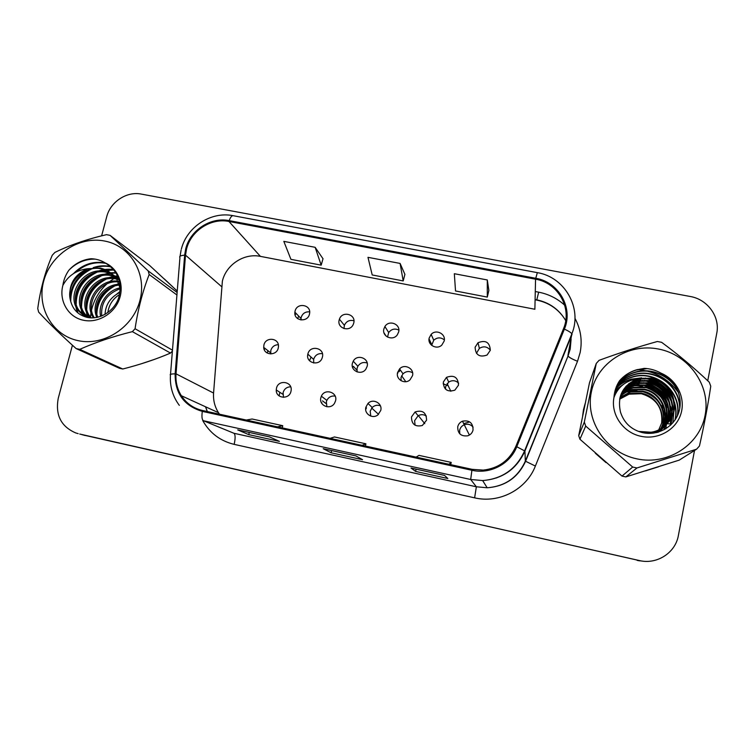 <?xml version="1.0" encoding="UTF-8"?>
<svg xmlns="http://www.w3.org/2000/svg" width="755" height="755" viewBox="0 0 755 755"><rect width="100%" height="100%" fill="white"/><g stroke="black" fill="none" stroke-linecap="round" stroke-linejoin="round"><path stroke-width="1.13" d="M321.904 402.774L321.762 403.387M279.86 392.317L279.095 395.875M463.693 423.63L469.497 421.979M267.921 350.679L267.261 353.038M443.157 383.804L448.168 385.72M320.866 397.687C318.591 405.614 330.388 410.437 334.531 403.245L335.56 400.811C337.947 392.279 324.735 388.004 321.375 396.205L320.866 397.687M326.896 406.766L326.349 401.83L326.849 400.377C328.68 397.026 331.445 395.611 335.163 396.111M365.864 407.247C363.986 413.929 372.715 419.393 377.981 414.806L380.756 410.418C382.747 403.283 372.942 397.989 367.959 403.472L365.864 407.247M370.762 416.099L370.195 411.164L372.234 407.474C374.64 405.284 377.358 404.727 380.378 405.803M411.484 416.939C411.55 424.244 415.165 427.094 422.338 425.499L426.584 420.148C426.32 412.457 422.479 409.72 415.08 411.956L411.484 416.939M415.052 425.216L414.627 420.62L418.128 415.76C420.95 414.231 423.697 414.325 426.377 416.043M457.738 426.764C457.615 433.53 460.956 436.55 467.732 435.814C470.544 434.823 472.319 432.889 473.045 430.02C473.026 422.923 469.497 419.978 462.475 421.177C459.965 422.272 458.389 424.131 457.738 426.764M459.757 433.823L459.653 430.199C460.295 427.641 461.834 425.829 464.268 424.763C467.741 423.602 470.695 424.395 473.121 427.122M276.472 388.259L276.255 389.967C275.754 398.602 289.316 399.886 290.968 391.345L291.09 390.712C292.864 381.539 278.284 379.123 276.472 388.259M283.512 397.338L283.087 392.619C284.276 388.882 286.796 386.938 290.656 386.796M307.861 354.104L307.842 354.161C305.398 363.023 319.582 366.666 322.196 357.813L322.404 357.106C324.98 347.744 309.739 344.629 307.861 354.104M313.712 363.004L313.646 359.352C315.099 355.114 318.015 353.217 322.413 353.67M352.406 363.287C350.216 370.96 361.541 375.848 365.901 369.091L367.147 366.335C369.412 358.238 357.115 353.699 353.246 361.173L352.406 363.287M357.134 371.951L357.058 368.327L357.87 366.26C360.211 362.872 363.306 361.787 367.166 363.004M397.564 372.602C395.667 379.397 404.822 384.767 410.003 379.85L412.513 375.688C414.476 368.544 404.51 363.344 399.584 368.902L397.564 372.602M401.056 380.718L401.047 377.425L403.01 373.819C405.992 371.186 409.191 370.837 412.598 372.781M443.336 382.039C443.6 389.646 447.432 392.364 454.84 390.184L458.493 385.163C458.049 377.255 454.057 374.65 446.498 377.349L443.336 382.039M445.516 389.165L445.629 386.645L448.706 382.068C452.33 379.963 455.642 380.331 458.662 383.172M263.91 345.044L263.712 347.394C263.929 355.501 276.698 356.058 278.265 348.008L278.472 346.403C279.048 337.834 265.571 336.598 263.91 345.044M270.8 353.953L270.79 350.49C271.979 346.79 274.49 344.865 278.312 344.705M339.165 320.035C336.777 328.425 349.99 332.521 353.274 324.376L353.765 322.961C356.19 314.193 342.157 310.522 339.42 319.186L339.165 320.035M343.969 328.595L344.374 325.329C346.366 321.205 349.556 319.686 353.944 320.781M383.861 328.982C381.737 336.494 392.827 341.373 397.3 334.861L398.659 331.936C400.839 324.093 389.004 319.478 384.899 326.537L383.861 328.982M387.523 337.079L388.693 332.53C391.477 329.01 394.856 328.208 398.848 330.095M429.18 338.042C427.283 344.893 436.72 350.16 441.826 345.073L444.176 341.043C446.13 333.918 436.05 328.793 431.152 334.399L429.18 338.042M431.643 345.346L433.738 340.222C437.23 337.249 440.76 337.136 444.346 339.882M475.112 347.234C475.527 355.01 479.51 357.615 487.05 355.048L490.325 350.273C489.75 342.251 485.635 339.741 478 342.742L475.112 347.234M476.452 353.34L479.368 348.385C483.577 345.875 487.239 346.479 490.335 350.197M295.054 311.211L294.894 312.164C293.544 320.998 307.738 322.904 309.465 314.099L309.541 313.74C311.626 304.633 296.875 302.085 295.054 311.211M300.971 319.978L301.132 317.525C302.529 313.419 305.369 311.532 309.654 311.853M469.893 434.757L469.355 434.984L464.25 424.772M296.045 313.353L295.13 314.958M298.706 316.109L297.612 318.591M264.882 348.3L264.307 349.773M308.191 354.463L307.662 355.36M311.022 357.039L309.531 360.758M356.86 370.101L353.34 366.326L352.717 367.723M400.48 370.195L398.782 371.847M397.847 372.998L397.394 373.649M276.632 390.212L276.321 391.052M366.477 407.804L365.684 409.474M91.968 308.38L91.572 309.975L91.968 308.38C94.583 298.848 99.547 290.703 106.842 283.937C99.547 290.703 94.583 298.848 91.968 308.38M111.268 273.546L105.709 271.602C83.38 265.656 64.156 296.413 79.388 311.598C82.238 314.741 85.9 316.789 90.392 317.751L91.034 312.645L90.43 317.836L91.081 317.874M141.091 363.853L154.832 359.257L141.091 363.853M583.492 409.625L582.624 416.005L585.191 403.434L583.492 409.625M595.299 453.217L605.982 462.579L595.299 453.217M645.553 470.875L658.454 466.816L645.553 470.875M535.559 279.19C557.954 282.757 572.479 308.134 563.485 328.765L515.873 446.375C509.512 460.399 498.64 468.308 483.266 470.11L472.101 469.336L202.519 410.493C193.488 408.37 186.428 403.444 181.36 395.733C177.236 389.108 175.453 381.803 176.028 373.829L185.513 255.162L186.523 249.131C190.836 230.822 210.938 217.704 228.954 221.47L535.559 279.19L534.88 309.257L260.409 256.37C244.195 252.906 226.17 264.646 222.385 281.105L213.571 393.053C213.108 400.207 214.741 406.756 218.478 412.692L219.507 414.202M185.683 248.971L184.645 255.152L175.141 373.8C174.952 393.317 184.003 405.85 202.302 411.381L471.903 470.271C490.014 474.536 510.097 464.032 516.779 446.743L564.381 329.105C573.602 307.955 558.709 281.945 535.757 278.284L229.171 220.62C210.702 216.761 190.1 230.209 185.683 248.971M83.239 434.993L640.721 560.852C657.86 564.221 675.546 552.33 678.377 535.522L694.515 450.49M79.709 434.04L639.108 560.521M488.863 290.458L487.296 279.963L454.331 273.716L455.52 290.977L487.305 297.093L488.881 290.364M323.008 258.748L315.137 247.31L283.823 241.373L290.93 259.343L321.177 265.156L323.036 258.654M404.906 274.405L400.103 263.429L367.978 257.332L372.206 274.962L403.198 280.926L404.925 274.31M496.252 477.99L501.962 475.575M172.536 286.626L164.109 278.765L172.536 286.626M117.884 276.283L116.591 276.962L117.884 276.283M116.44 277.047L115.515 277.566L116.44 277.047M113.712 278.67L109.267 281.86L113.712 278.67M678.594 392.751C668.449 378.793 654.745 371.054 637.494 369.535C654.745 371.054 668.449 378.793 678.594 392.751M707.746 380.765L716.759 333.266C720.251 316.826 707.529 299.348 690.287 296.498L141.289 194.092C126.793 191.081 110.409 201.802 106.738 216.685L101.623 235.834M72.423 345.224L58.258 398.262C55.181 415.08 61.079 426.66 75.934 433.021L78.171 433.625M269.507 436.89L279.407 441.373L248.763 434.625L237.712 429.888L269.507 436.89M444.525 475.405L447.838 478.51L415.599 471.403L411.003 468.024L444.525 475.405M355.86 455.888L362.551 459.701L331.124 452.773L323.216 448.706L355.86 455.888M331.124 452.773L331.634 450.575M415.599 471.403L416.099 469.166M248.763 434.625L249.292 432.455M400.103 263.429L403.198 280.926M315.137 247.31L321.177 265.156M487.296 279.963L487.305 297.093M362.126 445.327L365.901 443.808L334.474 436.956L330.124 438.344M365.901 443.808L365.448 446.054M277.481 426.858L282.738 425.688L252.095 419.006L246.3 420.044M282.738 425.688L282.304 427.906M448.98 464.287L451.207 462.4L418.959 455.369L416.147 457.124M451.207 462.4L450.744 464.674M637.229 560.427L643.232 561.229M119.375 292.025L116.817 294.044M119.224 294.724C112.712 299.008 108.918 304.973 107.823 312.617M78.142 340.656C103.935 346.366 133.163 327.368 139.949 300.405C147.121 273.508 130.341 245.809 104.681 241.043C79.115 235.89 50.793 254.435 43.762 280.851C36.353 307.191 52.227 335.352 78.142 340.656M122.782 369.006L119.488 368.298L76.132 348.574L79.756 349.348L122.782 369.006C140.203 364.561 156.115 359.257 170.507 353.076L172.404 351.056M170.507 353.076L132.38 331.643C112.835 336.522 95.29 342.43 79.756 349.348M132.38 331.643L135.07 328.736L172.47 350.178M176.925 294.988L149.169 274.518C142.648 291.317 137.948 309.39 135.07 328.736M149.169 274.518L148.188 270.913L177.132 292.478M177.246 291.052L149.707 265.552L110.07 235.362L148.188 270.913M110.07 235.362L106.483 234.663C87.061 239.175 69.866 245.092 54.898 252.415L52.255 255.247C45.177 271.658 40.345 289.42 37.75 308.521L38.656 312.117C48.839 323.14 61.334 335.295 76.132 348.574M119.365 292.657C110.249 297.583 105.483 304.831 105.068 314.391M119.082 288.061C106.804 290.968 97.716 304.709 100.66 316.402M119.224 289.108C106.587 294.214 100.745 303.18 101.689 316.015M120.083 284.201L119.167 284.229M118.214 284.295C102.586 285.211 90.364 303.774 96.876 317.44M120.177 285.022L119.46 285.069M118.469 285.182C103.671 286.664 92.214 303.982 97.772 317.251M119.573 281.37L117.808 281.134M116.931 281.068C98.065 279.199 82.852 303.255 93.507 317.864M119.715 282.011L118.176 281.87M117.28 281.832C99.216 280.737 84.749 303.331 94.309 317.808M115.326 278.236C93.629 272.876 75.358 302.698 90.156 317.411L90.496 317.77M118.941 279.652L116.147 278.973M115.76 278.906C94.526 274.424 77.076 303.302 91.251 317.883M113.439 275.735L110.796 274.999C88.731 269.12 69.753 299.518 84.843 314.542L88.373 317.591M113.939 276.33L112.051 275.839C90.043 269.969 71.13 300.292 86.183 315.269L88.797 317.657M111.834 274.065L106.993 272.461C84.73 266.524 65.572 297.196 80.766 312.343L88.712 317.647M120.319 288.693L116.817 279.425L115.553 278.576C112.099 273.187 107.087 269.705 100.5 268.119L87.589 268.714C74.047 274.782 68.261 285.003 70.224 299.386L70.375 300.009C72.423 308.937 77.718 314.646 86.268 317.147C99.065 320.545 114.052 311.56 118.648 297.951C122.603 282.483 118.11 270.8 105.171 262.891C100.896 260.267 96.187 258.88 91.053 258.729C82.342 259.701 74.934 263.552 68.818 270.29C65.619 274.924 63.637 279.963 62.863 285.409C58.692 300.915 68.384 317.43 83.569 320.271C97.791 323.319 113.92 313.938 119.224 299.499C124.669 285.097 118.271 268.638 105.171 262.891M116.817 279.425C113.382 274.046 108.38 270.573 101.812 268.997C84.475 264.552 66.185 282.88 70.224 299.386M118.45 279.076L116.138 278.406M118.677 278.293L117.006 277.293M116.327 276.943L114.184 276.009M118.714 278.387L117.572 277.783M116.883 277.453L114.703 276.575M119.224 280.02L111.966 273.905M118.95 279.105L112.542 274.405M62.863 285.409C68.007 275.792 76.246 270.233 87.589 268.714M120.036 283.861L119.139 284.144M114.703 285.975C103.322 292.468 97.367 301.792 96.848 313.938M117.893 276.311L115.949 276.472M115.798 276.49L114.741 276.632M114.241 276.707L109.796 277.793M105.832 279.359C93.45 286.079 87.089 295.998 86.749 309.106M87.042 312.853L87.948 316.968M116.185 273.046L111.07 273.206M110.891 273.225L105.115 274.461M101.227 275.952C88.335 282.776 81.766 292.997 81.531 306.596M81.842 310.23L82.748 314.231M82.861 314.618L83.418 316.185M113.986 269.96L100.33 271.045M96.508 272.47C83.097 279.407 76.331 289.911 76.189 304.001M76.529 307.549L77.916 312.9M111.023 266.883C105.662 265.826 100.453 266.053 95.413 267.553M91.666 268.912C77.605 276.028 70.63 286.957 70.743 301.689M106.153 263.419C94.922 261.353 84.909 264.241 76.123 272.083M95.083 259.116C85.06 258.984 76.312 262.702 68.818 270.29M119.96 283.333L118.95 283.635M118.091 283.918L116.496 284.512M110.919 287.438C102.52 293.355 97.697 300.971 96.451 310.267M96.291 315.92L96.451 317.525M117.704 275.896L115.373 276.066M115.279 276.075L114.354 276.188M113.882 276.264L107.503 277.982M102.17 280.596C92.629 286.891 87.316 295.252 86.221 305.662M86.212 310.956L87.203 316.307M87.372 316.873L87.561 317.449M115.94 272.649L110.494 272.781M110.381 272.8L102.84 274.612M97.631 277.076C87.514 283.55 81.955 292.27 80.945 303.246M81.002 308.37L81.993 313.57M82.153 314.108L82.786 315.911M113.665 269.573C108.201 268.827 103.001 269.356 98.065 271.168M92.959 273.499C82.276 280.133 76.472 289.222 75.547 300.754M75.66 305.709L77.123 312.221M110.56 266.487C104.511 265.288 98.716 265.675 93.167 267.638M88.175 269.846C76.887 276.66 70.838 286.117 70.026 298.225M105.2 262.91C93.054 260.843 82.484 264.41 73.49 273.603M665.825 428.755L666.184 427.122M670.317 425.376L670.563 419.525M670.544 419.223L670.459 417.987M670.402 417.449L670.11 415.325M669.94 414.41L668.996 410.739M668.42 409.087L664.664 401.773M661.304 397.517C657.416 393.317 652.792 390.175 647.431 388.089M642.448 386.56C636.861 385.305 631.312 385.314 625.791 386.588M618.477 389.184L614.938 391.166M664.457 409.738L662.144 405.142L664.542 410.107M663.107 423.234L661.144 428.604M665.4 412.692L666.401 417.779M666.505 418.931L666.59 421.422M666.58 422.017L666.523 423.329M666.505 423.63L666.448 424.282M666.401 424.669L665.636 428.868M657.69 432.304L661.654 423.045C662.966 408.002 656.189 398.225 641.316 393.723L629.123 394.157L619.638 399.187M636.89 458.861C667.477 465.608 699.762 445.006 705.123 415.241C710.936 385.569 688.768 354.671 658.473 349.027C628.245 342.959 597.045 363.023 591.325 392.119C585.153 421.12 606.227 452.556 636.89 458.861M696.582 449.187L699.451 446.007C704.151 425.273 707.916 405.331 710.766 386.201L709.285 382.2C693.949 367.723 678.056 354.425 661.616 342.317L657.369 341.496C638.277 346.8 618.845 353.076 599.074 360.343L596.271 363.438L589.466 382.842L578.707 435.635L579.934 439.231L621.997 476.094L632.671 467.043L636.956 467.958L625.838 476.915L679.236 460.125L696.582 449.187L636.956 467.958M621.997 476.094L625.838 476.915M619.912 397.876L630.444 392.024L642.694 391.741C656.246 394.28 665.74 408.672 662.881 421.818L661.654 423.045C664.485 410.022 655.076 395.752 641.656 393.232L629.519 393.515L619.723 398.734M658.209 432.153C670.298 418.412 661.248 394.412 643.052 391.232L630.755 391.524L619.978 397.592M658.577 432.039C672.507 418.421 663.664 392.534 644.477 389.184L632.029 389.476C627.584 390.665 623.668 392.987 620.289 396.46M658.511 432.058C671.95 418.393 663.041 393.006 644.119 389.703L631.708 389.995C627.377 391.147 623.536 393.402 620.214 396.743M620.563 395.611C624.064 391.76 628.217 389.193 633.011 387.91L645.572 387.617C665.608 391.09 674.168 418.638 658.653 432.02C674.725 418.77 666.278 390.609 645.94 387.079L633.332 387.381C628.424 388.693 624.196 391.345 620.657 395.327M658.134 432.171C676.924 419.742 669.241 388.665 647.441 384.927L634.672 385.229C629.283 386.683 624.753 389.674 621.082 394.204M658.332 432.115C676.386 419.412 668.458 389.146 647.063 385.475L634.332 385.767C629.066 387.183 624.611 390.09 620.969 394.488M656.529 432.596C678.915 422.045 672.865 386.702 648.979 382.719L636.05 383.021C630.151 384.616 625.329 387.976 621.563 393.091M657.095 432.455C678.462 421.271 671.856 387.192 648.592 383.276L635.701 383.578C629.934 385.135 625.178 388.4 621.431 393.374M652.112 433.304C665.231 428.916 672.082 420.007 672.686 406.577C671.204 392.883 663.824 384.172 650.555 380.445L637.456 380.756C631.038 382.511 625.923 386.249 622.101 391.977M638.447 431.398L650.952 432.238C663.607 430.69 674.668 418.459 674.611 406.011C673.705 391.468 666.231 382.162 652.178 378.113L637.909 378.717C622.733 385.22 616.948 396.432 620.553 412.353L620.808 413.051C624.309 423.017 631.284 429.482 641.731 432.436C657.388 436.503 674.413 426.868 678.896 411.956C683.511 397.036 675.47 380.01 661.078 373.197C655.859 370.233 650.253 368.619 644.26 368.374L636.361 369.856C629.642 371.932 624.008 375.594 619.487 380.822C616.193 385.89 614.353 391.439 613.966 397.451C610.55 414.533 623.366 432.974 641.316 436.362C658.162 439.967 676.065 429.831 680.887 413.919C685.88 398.064 676.867 379.737 661.078 373.197M653.679 433.125C666.052 427.991 672.205 418.95 672.167 406.02C670.28 392.874 662.947 384.54 650.159 381.02L637.097 381.332C630.821 383.04 625.772 386.683 621.96 392.26M643.524 432.841L650.546 432.653C663.154 431.105 674.187 418.912 674.13 406.511C673.224 392.015 665.768 382.738 651.773 378.699L638.541 379.019C631.727 380.888 626.395 384.927 622.554 391.137M664.051 429.765L665.004 425.98M665.098 425.414L665.221 424.565M665.268 424.15L665.41 422.375M665.438 421.545L665.287 417.864M665.042 416.052L661.927 406.992M657.718 400.99C653.773 396.658 648.989 393.629 643.354 391.892M621.356 393.544L625.225 392.147L633.332 390.967M636.918 391.147L640.136 391.656M636.758 390.646L625.414 391.817L621.478 393.28M613.966 397.451C618.081 386.702 626.065 380.454 637.909 378.717M578.707 435.635L584.323 422.092L585.71 426.084L579.934 439.231M584.323 422.092L596.271 363.438M632.671 467.043L585.71 426.084M667.637 404.803C662.295 393.563 653.33 386.919 640.75 384.861M637.654 384.606L626.14 386.211M617.458 390.543L614.551 392.874M670.987 424.763L672.148 416.6M672.158 415.958L672.026 413.268M671.893 412.013L670.666 406.407M669.609 403.5C664.155 391.581 654.783 384.644 641.514 382.672M638.513 382.483L628.811 383.672M619.742 387.711L614.834 391.59M672.865 422.791L673.856 411.749M673.734 410.512L672.592 405.001M671.61 402.16C666.052 389.552 656.284 382.313 642.326 380.454M639.4 380.303L632.935 380.869M624.47 383.606L615.174 390.259M674.951 420.101C676.216 414.778 676.084 409.257 674.564 403.548M673.649 400.773C667.996 387.457 657.832 379.925 643.166 378.18M640.325 378.085L630.784 379.482C625.008 381.162 619.94 384.295 615.599 388.882M677.292 416.052C682.01 391.76 655.397 369.488 632.095 377.226C625.933 379.01 620.61 382.407 616.118 387.4M679.66 408.908C680.255 385.692 655 368.034 633.436 374.905C626.952 376.792 621.412 380.407 616.797 385.758M678.452 392.326C671.554 376.264 651.367 367.43 634.813 372.526C628.141 374.471 622.46 378.217 617.76 383.766M647.299 368.619L636.229 370.082C629.755 371.97 624.177 375.546 619.487 380.822M667.278 423.772L669.996 423.895M667.005 402.793C661.852 393.204 653.792 387.239 642.835 384.899M639.183 384.418L626.414 385.909M617.684 390.231L614.579 392.713M669.053 401.547C663.739 391.232 655.227 384.937 643.524 382.662M640.004 382.266L629.226 383.342M620.138 387.287L614.872 391.43M671.129 400.254C665.665 389.202 656.718 382.587 644.27 380.388M640.863 380.067L633.615 380.501M625.517 382.927L615.221 390.099M675.234 419.686C676.546 413.985 676.272 408.115 674.423 402.066M673.224 398.904C667.637 387.117 658.247 380.18 645.053 378.066M641.759 377.821L630.944 379.199C625.121 380.898 620.015 384.059 615.655 388.702M677.603 415.392C681.954 391.137 655.425 369.28 632.256 376.934C626.055 378.736 620.704 382.162 616.193 387.211M679.896 407.577C679.726 384.72 654.812 367.902 633.605 374.612C627.094 376.509 621.525 380.152 616.892 385.531M676.876 388.617C669.09 374.763 650.197 367.468 634.993 372.224C628.311 374.169 622.62 377.915 617.911 383.464M662.862 423.196L663.702 423.31M663.966 423.347L664.711 423.442M664.947 423.47L665.589 423.555M665.787 423.583L666.316 423.649M228.954 221.47L260.409 256.37M535.276 291.534L538.674 292.176L536.796 299.839M565.74 320.526C559.068 309.559 549.366 302.746 536.654 300.075L535.097 299.509M538.674 292.176C548.602 294.12 557.284 298.47 564.721 305.218M574.942 318.261C580.727 329.067 582.464 340.514 580.133 352.585L577.518 361.267L535.37 466.061C526.377 489.523 499.13 503.727 474.621 497.847L234.163 444.365C220.224 440.958 209.758 433.03 202.746 420.582M564.381 329.105C568.458 330.964 570.959 332.53 571.865 333.804L567.911 355.596L570.025 348.593L570.874 340.335M570.771 337.504L570.705 336.683M565.721 320.62C559.162 309.465 549.461 302.529 536.616 299.801M170.517 374.357L179.945 257.634C179.02 256.351 180.587 255.52 184.645 255.152M471.903 470.271L470.676 479.491L203.472 420.743C201.972 419.789 201.585 416.666 202.302 411.381M516.779 446.743L524.923 451.056C516.656 469.119 502.566 478.963 482.653 480.567L470.676 479.491L476.358 486.786L487.183 487.777C505.161 486.333 517.883 477.453 525.338 461.135L568.034 356.02C569.213 357.474 572.375 359.22 577.518 361.267M179.341 405.378C172.716 396.517 169.752 386.447 170.46 375.159C169.469 374.386 171.036 373.933 175.141 373.8M572.026 334.389L524.923 451.056L525.338 461.135L535.37 466.061M535.757 278.284L537.343 272.649L233.144 215.694C231.804 215.553 230.483 217.195 229.171 220.62M203.472 420.743L233.937 433.276L476.358 486.786L474.621 497.847M205.502 406.766L207.276 411.532M221.734 428.255L233.937 433.276C235.418 434.55 235.494 438.249 234.163 444.365M185.513 255.162L221.508 286.532M176.028 373.829L213.571 393.053M85.258 435.531L81.748 434.587M282.88 394.28L276.255 389.967M313.627 359.399L307.842 354.161M270.601 352.774L263.712 347.394M300.971 318.45L294.894 312.164M479.368 348.385L478 342.742M433.738 340.222L431.152 334.399M388.693 332.53L384.899 326.537M344.374 325.329L339.42 319.186M448.706 382.068L446.498 377.349M403.01 373.819L399.584 368.902M357.87 366.26L353.246 361.173M464.268 424.763L462.475 421.177M418.128 415.76L415.08 411.956M372.234 407.474L367.959 403.472M326.849 400.377L321.375 396.205M431.69 344.582L429.038 338.872M386.126 336.117L384.021 332.898M450.839 391.279L447.13 383.54M405.812 381.7L401.613 375.811M424.772 423.668L418.355 415.627M378.51 414.353L371.724 408.04M326.151 403.614L322.47 400.877M571.101 339.155L570.214 349.084L568.034 356.02L525.537 461.38C517.968 477.622 505.18 486.428 487.183 487.777L482.653 480.567C502.481 478.887 516.486 468.93 524.649 450.726L571.865 333.804C582.586 308.097 564.665 276.962 537.343 272.649M181.106 250.075L180.058 256.266M181.379 249.027C186.919 226.755 211.145 211.136 233.144 215.694M640.721 560.852L638.815 560.748M207.332 411.541L205.587 406.803M536.654 300.075L535.097 299.773M181.36 395.733L218.478 412.692M355.898 455.916L323.3 448.734M269.563 436.909L237.825 429.925M444.544 475.423L411.05 468.053M90.978 317.855L90.156 317.411M86.183 315.269L84.843 314.542M80.766 312.343L79.388 311.598M629.123 394.157L629.519 393.515M630.453 392.024L630.765 391.524M631.718 389.995L632.039 389.476M633.011 387.91L633.341 387.381M634.342 385.767L634.681 385.229M635.71 383.578L636.05 383.021M637.107 381.322L637.465 380.756M638.541 379.019L638.909 378.425"/></g></svg>
